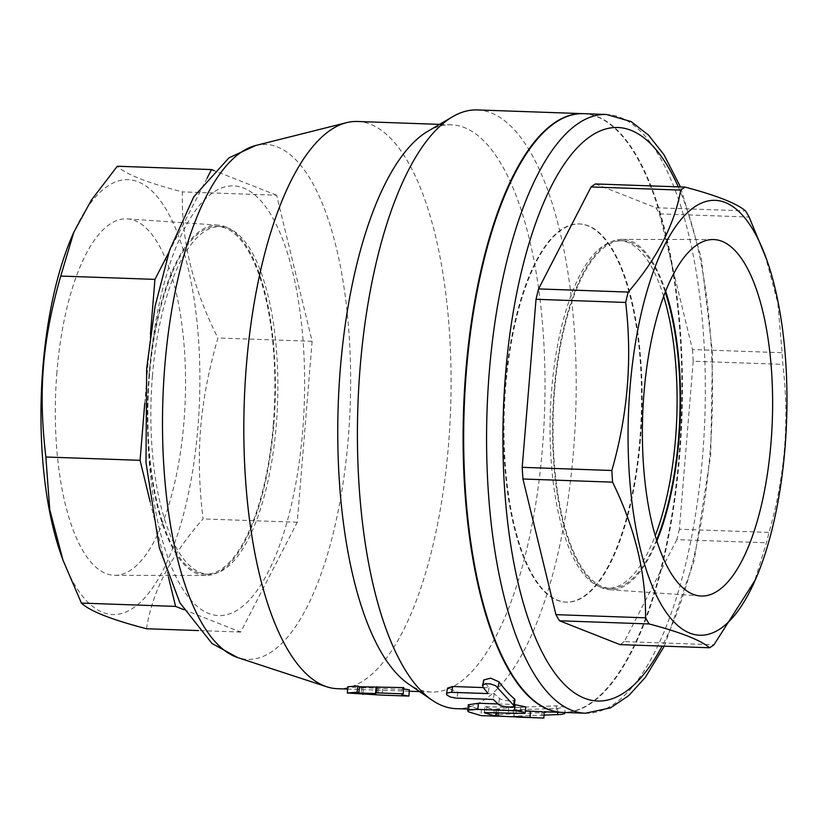 <?xml version="1.0" encoding="UTF-8"?>
<svg xmlns="http://www.w3.org/2000/svg" width="828" height="828" viewBox="0 0 828 828"><rect width="100%" height="100%" fill="white"/><g stroke="black" fill="none" stroke-linecap="round" stroke-linejoin="round"><path stroke-width="0.62" stroke-dasharray="4.14 3.1" d="M403.753 687.602L402.315 688.668L401.797 694.909M402.315 688.668L403.64 688.906M409.363 689.817L361.681 687.623A283.787 103.231 92 0 0 363.368 688.192L362.954 693.936M363.368 688.192L347.843 686.754M361.681 687.623L361.194 693.874M378.324 688.213L377.837 694.464M382.557 688.875L382.101 695.137M543.975 715.144L514.084 716.085L543.872 718.073M496.345 716.075L494.057 715.661L495.31 715.144L506.063 714.129L558.269 711.976L562.968 712.266L565.006 713.167L564.789 706.977L556.209 705.849L508.495 707.785L494.099 709.306L525.356 711.055M513.277 715.92L514.084 716.085L514.126 709.793L513.308 709.627L513.277 715.92M544.048 711.769L514.126 709.793L557.606 708.468L564.789 706.977M483.314 687.582L489.069 687.789A299.56 108.965 -88 0 1 484.101 681.372L483.718 679.985M489.069 687.789L488.002 693.595M514.499 698.946C518.514 701.865 502.555 701.306 499.47 698.418A299.56 108.965 -88 0 1 494.233 693.522L457.894 692.239L447.534 688.109M494.233 693.522L493.281 699.453M525.759 706.915L520.698 707.526L485.115 706.729A299.56 108.965 92 0 0 496.096 709.855L496.489 712.908M498.032 703.945L514.333 704.514M495.941 712.898L496.096 709.855L481.41 709.337A299.56 108.965 -88 0 1 469.321 705.715L468.306 704.752M484.359 712.784L484.908 706.563L484.608 712.639M663.673 296.445A173.963 63.28 92 0 0 619.696 240.627A173.963 63.28 92 0 0 551.634 390.071A173.963 63.28 92 0 0 607.452 588.325A173.963 63.28 92 0 0 655.238 535.737M656.542 540.073A173.963 63.28 -88 0 1 610.433 588.439A173.963 63.28 -88 0 1 554.625 390.185A173.963 63.28 -88 0 1 622.687 240.731A173.963 63.28 -88 0 1 665.288 292.222M665.66 291.28A175.288 63.756 92 0 0 621.963 239.385A175.288 63.756 92 0 0 552.845 412.354A175.288 63.756 92 0 0 609.615 589.722A175.288 63.756 92 0 0 656.842 541.036M152.424 375.995A173.963 63.28 -88 0 1 220.486 226.541A173.963 63.28 -88 0 1 276.293 424.795A173.963 63.28 -88 0 1 208.232 574.249A173.963 63.28 -88 0 1 152.424 375.995M273.312 424.692A173.963 63.28 92 0 0 217.495 226.437A173.963 63.28 92 0 0 148.129 398.082A173.963 63.28 92 0 0 205.24 574.146A173.963 63.28 92 0 0 273.312 424.692M56.925 372.062A178.341 64.874 92 0 0 114.926 575.325A178.341 64.874 92 0 0 185.255 399.355A178.341 64.874 92 0 0 127.491 218.892A178.341 64.874 92 0 0 56.925 372.062M148.957 375.705A175.288 63.756 -88 0 1 218.313 225.154A175.288 63.756 -88 0 1 275.093 402.522A175.288 63.756 -88 0 1 205.975 575.481A175.288 63.756 -88 0 1 148.957 375.705M764.948 254.734L777.792 302.862L782.098 352.707A236.497 86.019 -88 0 1 782.833 364.372C789.581 420.79 784.985 476.804 769.026 532.414A236.497 86.019 -88 0 1 766.469 542.785L754.101 582.705M595.435 183.94L655.89 207.756L745.531 210.912M655.89 207.756A236.497 86.019 -88 0 1 659.481 213.883L749.112 217.039M659.481 213.883L692.467 349.54L782.098 352.707M692.467 349.54A236.497 86.019 -88 0 1 693.202 361.215L782.833 364.372M693.202 361.215L679.384 529.247L769.026 532.414M679.384 529.247A236.497 86.019 -88 0 1 676.838 539.628L766.469 542.785M676.838 539.628L624.312 641.596L713.953 644.764M624.312 641.596A236.497 86.019 -88 0 1 619.975 644.608M583.626 113.674A299.56 108.965 -88 0 1 679.726 455.069A299.56 108.965 -88 0 1 562.502 712.422M640.427 439.585A189.198 68.817 -88 0 1 566.393 602.122A189.198 68.817 -88 0 1 504.293 410.626A189.198 68.817 -88 0 1 579.735 223.974A189.198 68.817 -88 0 1 640.427 439.585M639.837 439.564A189.198 68.817 -88 0 1 565.814 602.101A189.198 68.817 -88 0 1 503.703 410.605A189.198 68.817 -88 0 1 579.145 223.953A189.198 68.817 -88 0 1 639.837 439.564M72.574 235.038A217.578 79.146 -88 0 1 182.481 247.531A217.578 79.146 -88 0 1 171.8 550.641A217.578 79.146 -88 0 1 61.282 555.36M146.494 628.742C152.238 591.668 171.085 555.07 203.046 518.928C195.294 453.309 199.455 402.667 217.919 337.979C192.976 288.817 181.135 240.12 182.408 191.889C147.591 182.874 125.897 174.325 117.297 166.242M183.65 609.584L240.7 632.064L297.252 522.251L312.125 341.302L276.614 195.211L182.408 191.889M312.125 341.302L217.919 337.979M276.614 195.211L213.986 170.537M207.072 178.165L168.912 252.261M150.427 334.346L144.755 403.339M150.147 501.789L168.405 576.878M149.557 370.654A214.99 78.205 -88 0 1 279.522 231.643A214.99 78.205 -88 0 1 249.228 600.134A214.99 78.205 -88 0 1 149.557 370.654M240.7 632.064L198.585 630.574M297.252 522.251L203.046 518.928M427.869 131.269A283.787 103.231 -88 0 1 451.384 124.79A283.787 103.231 -88 0 1 544.545 412.044A283.787 103.231 -88 0 1 431.378 692.022A283.787 103.231 -88 0 1 408.38 683.897M477.363 109.927A299.56 108.965 -88 0 1 575.698 413.141A299.56 108.965 -88 0 1 456.249 708.675M357.448 121.478A283.787 103.231 -88 0 1 450.608 408.732A283.787 103.231 -88 0 1 337.441 688.71M583.326 113.664A299.56 108.965 -88 0 1 681.372 416.867A299.56 108.965 -88 0 1 562.212 712.411M542.05 711.656L541.864 717.959M498.187 709.906L498.125 712.97M508.495 707.785L508.578 714.046M556.209 705.849L556.468 712.039M557.606 708.468L557.689 712.246M516.186 709.368L516.196 715.651M484.101 681.372L482.931 687.043M457.894 692.239L456.942 698.17M499.47 698.418L498.622 704.452M520.698 707.526L520.129 713.746M469.321 705.715L468.762 711.935M481.41 709.337L481.099 715.63M486.936 706.336L486.367 712.556M678.287 186.859A286.943 104.38 -88 0 1 709.865 454.52A286.943 104.38 -88 0 1 662.09 646.088M585.406 713.229A299.56 108.965 92 0 0 702.62 455.876A299.56 108.965 92 0 0 606.52 114.481M255.79 145.48A257.632 93.709 -88 0 1 350.213 405.192A257.632 93.709 -88 0 1 237.729 657.598M494.099 709.306L494.037 715.599M619.706 240.627L622.697 240.731M610.433 588.439L607.441 588.325M700.426 595.984L609.605 589.722M713.001 239.54L621.963 239.385M220.486 226.541L217.505 226.437M205.24 574.146L208.221 574.249M114.926 575.325L205.965 575.481M127.502 218.892L218.323 225.154M664.284 646.171L694.081 561.011L710.703 455.141L712.494 352.718L701.192 257.653L680.481 186.931M565.814 602.101L566.393 602.122M579.145 223.953L579.735 223.974M451.384 124.79L439.606 124.376M431.378 692.022L419.599 691.608M409.27 691.235L347.656 689.062M516.579 710.797L467.882 709.078"/><path stroke-width="1.24" d="M401.797 694.909L408.918 696.079L382.101 695.137L347.336 692.995L357.178 692.198L358.897 692.974L375.539 693.553L376.367 692.87L403.184 693.823L401.797 694.909M403.64 688.906L409.363 689.817L408.918 696.079M347.336 692.995L347.843 686.754L357.758 685.988A283.787 103.231 92 0 0 359.435 686.743L403.753 687.602L403.184 693.823M376.947 686.66L376.367 692.87M376.078 687.323L375.539 693.553M359.435 686.743L358.897 692.974M357.758 685.988L357.178 692.198M362.954 693.936L362.923 694.454M544.089 711.769L543.872 718.073L496.345 716.075M541.864 717.959L516.361 717.1M564.986 712.504L564.551 713.664L561.167 714.45L543.975 715.144M525.356 711.055L542.05 711.656M482.931 687.043L482.91 684.88L486.233 683.659L490.683 683.959L495.661 685.719L514.147 705.86L514.975 699.795L514.499 698.946L513.65 704.98C517.738 707.961 501.778 707.402 498.622 704.452L493.281 699.453L455.71 698.087L450.515 697.031L447.037 695.178L446.489 694.143L447.027 693.171L450.494 692.311L488.002 693.595L482.931 687.043M482.527 685.605L483.718 679.985L490.673 678.163L499.129 681.899A299.56 108.965 92 0 0 514.499 698.946M446.499 693.936L447.534 688.109L452.73 686.505L483.314 687.582M484.608 712.639L524.9 713.394L523.161 712.018L516.465 710.828L476.824 709.379L468.845 710.082L467.696 710.931L468.762 711.935L481.099 715.63L495.786 716.148L484.359 712.784M496.489 712.908L496.334 716.272L495.786 716.148L495.941 712.898M514.333 704.514L525.759 706.915L525.149 713.125M467.696 710.931L468.306 704.752L478.46 703.251L498.032 703.945M655.238 535.737A173.963 63.28 92 0 0 675.513 438.881A173.963 63.28 92 0 0 663.673 296.445M665.288 292.222A173.963 63.28 -88 0 1 656.542 540.073M771.003 442.804A178.341 64.874 -88 0 1 700.447 595.984A178.341 64.874 -88 0 1 642.673 415.521A178.341 64.874 -88 0 1 713.001 239.54A178.341 64.874 -88 0 1 771.003 442.804M656.842 541.036A175.288 63.756 92 0 0 678.97 439.171A175.288 63.756 92 0 0 665.66 291.28M661.51 605.03A217.578 79.146 92 0 0 755.353 579.838A217.578 79.146 92 0 0 766.656 259.516A217.578 79.146 92 0 0 648.21 287.13A217.578 79.146 92 0 0 661.51 605.03M755.353 579.838L713.953 644.764A236.497 86.019 -88 0 1 709.606 647.765C700.809 640.23 680.657 632.281 649.152 623.95A236.497 86.019 -88 0 1 647.341 620.948A236.497 86.019 -88 0 1 645.561 617.823C645.923 572.997 634.931 527.778 612.575 482.155A236.497 86.019 -88 0 1 611.84 470.49C627.8 414.88 632.406 358.866 625.657 302.448A236.497 86.019 -88 0 1 628.204 292.077C657.07 258.481 674.572 224.492 680.73 190.098A236.497 86.019 -88 0 1 685.066 187.097C716.572 195.439 736.723 203.377 745.531 210.912A236.497 86.019 -88 0 1 749.112 217.039L766.656 259.516M709.606 647.765L619.975 644.608L559.521 620.783L649.152 623.95M559.521 620.783A236.497 86.019 -88 0 1 555.93 614.655L645.561 617.823M555.93 614.655L522.944 478.998L612.575 482.155M522.944 478.998A236.497 86.019 -88 0 1 522.209 467.323L611.84 470.49M522.209 467.323L536.026 299.291L625.657 302.448M536.026 299.291A236.497 86.019 -88 0 1 538.573 288.92L628.204 292.077M538.573 288.92L591.088 186.942L680.73 190.098M591.088 186.942A236.497 86.019 -88 0 1 595.435 183.94L685.066 187.097M585.406 713.229L562.502 712.422A299.56 108.965 -88 0 1 464.166 409.208A299.56 108.965 -88 0 1 583.626 113.674L606.52 114.481A299.56 108.965 92 0 0 487.071 410.015A299.56 108.965 92 0 0 585.406 713.229L610.546 707.836L628.835 695.541L645.436 677.242L664.284 646.171M213.986 170.537L211.502 169.564L117.297 166.242L91.432 200.024L73.837 232.161L60.744 276.055C42.28 340.743 38.119 391.385 45.871 457.004L49.742 509.665L62.98 560.132L81.382 603.084C89.983 611.178 111.677 619.727 146.494 628.742L198.585 630.574M62.98 560.132L61.282 555.36A217.578 79.146 -88 0 1 42.083 451.281A217.578 79.146 -88 0 1 72.574 235.038L73.837 232.161M168.912 252.261L154.95 279.378L60.744 276.055M211.502 169.564L207.072 178.165M144.755 403.339L140.077 460.327L45.871 457.004M154.95 279.378L150.427 334.346M168.405 576.878L175.588 606.406L81.382 603.084M140.077 460.327L150.147 501.789M175.588 606.406L183.65 609.584M467.882 709.078L456.249 708.675A299.56 108.965 -88 0 1 431.968 700.095L408.38 683.897A283.787 103.231 -88 0 1 340.339 368.595A283.787 103.231 -88 0 1 427.869 131.269L452.543 116.769A299.56 108.965 -88 0 1 477.363 109.927L583.036 113.653A299.56 108.965 -88 0 1 583.326 113.664M431.968 700.095A299.56 108.965 -88 0 1 360.149 367.28A299.56 108.965 -88 0 1 452.543 116.769M347.656 689.062L337.441 688.71A283.787 103.231 -88 0 1 326.708 686.764A283.787 103.231 -88 0 1 246.402 365.283A283.787 103.231 -88 0 1 346.601 122.647A283.787 103.231 -88 0 1 357.448 121.478L439.606 124.376M562.212 712.411A299.56 108.965 -88 0 1 561.922 712.401A299.56 108.965 -88 0 1 465.822 371.006A299.56 108.965 -88 0 1 583.036 113.653M530.386 711.149L530.096 717.441M498.125 712.97L498.052 716.199M557.689 712.246L557.751 714.699M499.129 681.899L497.959 687.582M452.73 686.505L451.664 692.311M515.151 704.545L514.467 710.703M478.46 703.251L477.777 709.41M662.09 646.088A286.943 104.38 -88 0 1 523.71 604.419A286.943 104.38 -88 0 1 537.32 218.664A286.943 104.38 -88 0 1 678.287 186.859M326.708 686.764L237.729 657.598A257.632 93.709 -88 0 1 164.834 365.748A257.632 93.709 -88 0 1 255.79 145.48L346.601 122.647M680.481 186.931L663.921 154.691L648.583 135.171L631.122 121.581L606.52 114.481M419.599 691.608L409.27 691.235M237.729 657.598L211.947 643.449L179.862 602.774L159.318 547.805L145.987 462.479L146.649 368.481L155.095 306.236L169.574 250.273L193.752 196.836L228.963 157.848L255.79 145.48M561.922 712.401L544.048 711.769"/></g></svg>
